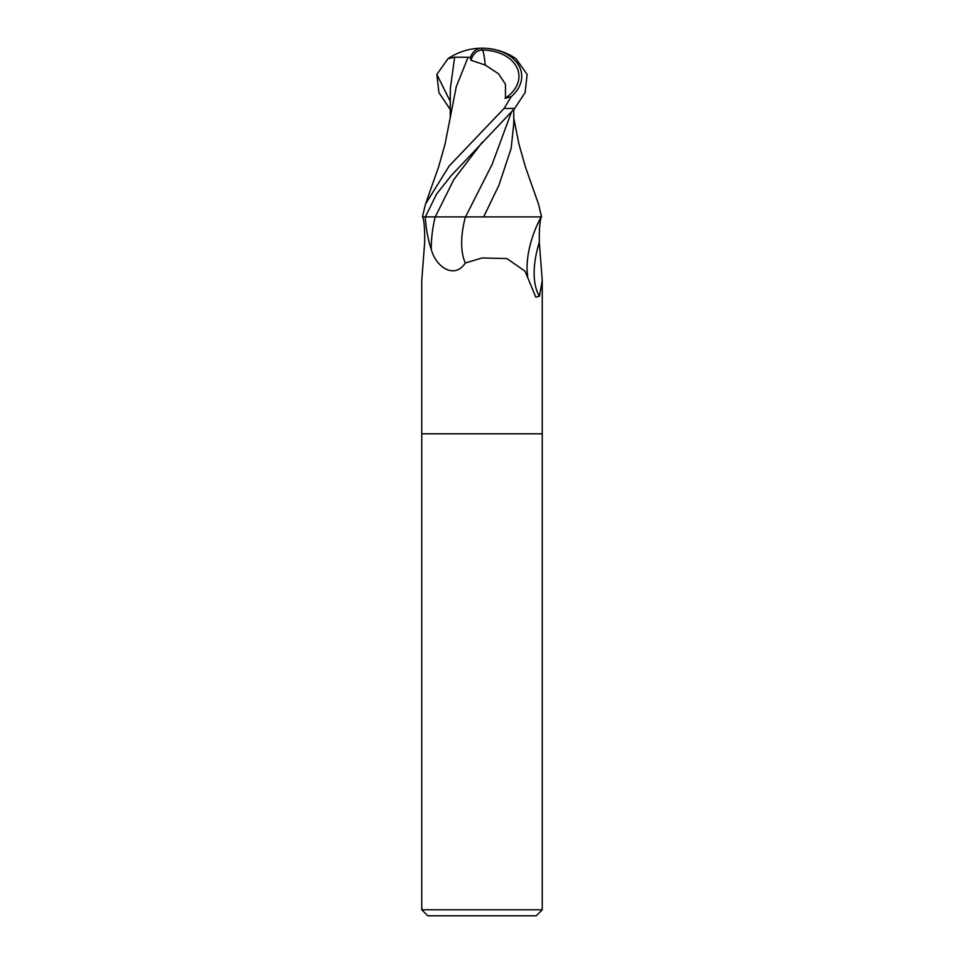 <?xml version="1.0" encoding="UTF-8"?>
<svg xmlns="http://www.w3.org/2000/svg" width="964" height="964" viewBox="0 0 964 964"><rect width="100%" height="100%" fill="white"/><g stroke="black" fill="none" stroke-linecap="round" stroke-linejoin="round"><path stroke-width="1.45" d="M541.238 216.9C539.804 221.31 539.165 229.781 539.322 242.301L542.25 280.512L539.418 296.213L535.779 297.153L525.067 271.197L506.883 258.557L482 257.978L465.311 263.027C454.574 279.572 436.029 267.233 431.294 249.543C428.1 240.096 426.076 229.215 425.232 216.9L422.762 216.9C424.196 221.31 424.835 229.781 424.678 242.301L421.75 280.512L421.75 433.8L542.25 433.8L542.25 909.775L421.75 909.775L427.775 915.8L536.225 915.8L542.25 909.775M421.75 909.775L421.75 433.8L542.25 433.8L542.25 280.512M482.241 142.238L453.827 179.569L435.27 216.9L425.353 216.9L435.162 216.9A90.532 44.681 -67.3 0 0 431.294 249.543M465.311 263.027A65.564 32.354 -67.3 0 1 465.431 216.9L541.153 216.9A62.214 30.703 -67.3 0 0 527.742 257.533A62.214 30.703 -67.3 0 0 527.151 271.438L527.706 275.825M539.322 242.301A65.335 32.246 -67.3 0 0 539.418 296.213M513.776 118.186L518.933 144.01L525.344 166.748L538.551 204.199L541.575 216.9L525.958 216.9M425.449 204.199L438.668 166.712L445.079 143.998L456.273 86.664L468.07 57.262L470.299 57.647A56.358 24.353 -113.1 0 1 482 48.2A42.609 29.992 174.7 0 1 518.463 64.95A42.609 29.992 174.7 0 1 511.269 96.581L504.064 108.45L449.248 165.904L425.449 204.199L422.425 216.9L425.353 216.9L436.572 194.041L451.128 175.725L514.668 108.45L525.091 92.616L527.151 74.421L516.017 58.72A60.25 60.25 0 0 0 482 48.2L481.831 50.032A54.153 23.401 66.9 0 0 470.962 60.25L485.193 65.022L498.581 73.83L505.461 84.217L505.449 98.063A39.801 28.028 -5.3 0 0 516.885 67.504A39.801 28.028 -5.3 0 0 482.157 50.032A39.801 28.028 -5.3 0 0 481.831 50.032M450.248 109.522L438.921 92.616L436.849 74.421L447.983 58.72L454.647 57.201L450.333 88.531L450.224 118.186M436.849 74.421L450.272 101.365L436.849 74.421M454.647 57.201L468.757 57.262M511.366 112.294L492.026 164.603L465.528 216.9L435.27 216.9M477.566 216.9L465.528 216.9M483.651 216.9L498.954 185.148L511.149 148.384L513.788 123.537M470.299 57.647L470.962 60.226M504.991 98.364L511.269 96.581M504.064 108.45L514.668 108.45M485.193 65.022A58.165 4.76 -90 0 0 482.157 50.032M513.752 109.522L513.788 124.428M482 48.2A60.25 60.25 0 0 0 447.983 58.72"/></g></svg>
